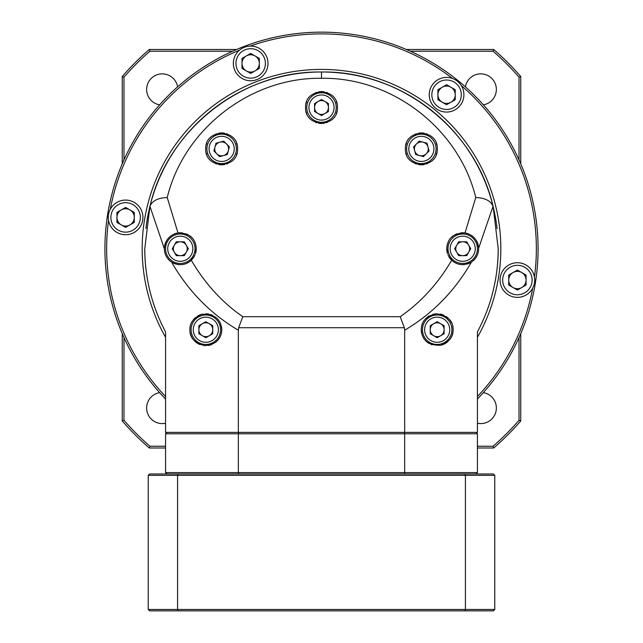 <?xml version="1.0" encoding="UTF-8"?>
<svg xmlns="http://www.w3.org/2000/svg" width="643" height="643" viewBox="0 0 643 643"><rect width="100%" height="100%" fill="white"/><g stroke="black" fill="none" stroke-linecap="round" stroke-linejoin="round"><path stroke-width="0.96" d="M212.761 325.72L212.761 333.725L205.824 337.728L198.896 333.725L198.896 325.72L205.824 321.725L212.761 325.72M193.077 337.085A14.725 14.725 0 0 0 213.195 342.478A14.725 14.725 0 0 0 218.58 322.36A14.725 14.725 0 0 0 198.462 316.967A14.725 14.725 0 0 0 193.077 337.085M211.828 326.258A6.928 6.928 0 0 1 202.36 335.726A6.928 6.928 0 0 1 202.36 323.718A6.928 6.928 0 0 1 211.828 326.258M413.618 146.805L419.276 141.147L427.008 143.22L429.082 150.952L423.424 156.611L415.691 154.537L413.618 146.805M435.576 152.688A14.725 14.725 0 0 0 425.16 134.652A14.725 14.725 0 0 0 407.123 145.069A14.725 14.725 0 0 0 417.54 163.105A14.725 14.725 0 0 0 435.576 152.688M414.655 147.086A6.928 6.928 0 0 1 428.045 147.086A6.928 6.928 0 0 1 419.558 155.574A6.928 6.928 0 0 1 414.655 147.086M430.239 325.72L437.176 321.725L444.104 325.72L444.104 333.725L437.176 337.728L430.239 333.725L430.239 325.72M449.923 337.085A14.725 14.725 0 0 0 444.538 316.967A14.725 14.725 0 0 0 424.42 322.36A14.725 14.725 0 0 0 429.805 342.478A14.725 14.725 0 0 0 449.923 337.085M431.172 326.258A6.928 6.928 0 0 1 444.104 329.722A6.928 6.928 0 0 1 433.704 335.726A6.928 6.928 0 0 1 431.172 326.258M125.602 200.086A17.329 17.329 0 0 0 108.273 217.406A17.329 17.329 0 0 0 125.602 234.735A17.329 17.329 0 0 0 142.931 217.406A17.329 17.329 0 0 0 125.602 200.086A17.329 17.329 0 0 0 108.273 217.406A17.329 17.329 0 0 0 125.602 234.735A17.329 17.329 0 0 0 142.931 217.406A17.329 17.329 0 0 0 125.602 200.086M134.266 222.414L125.602 227.413L116.938 222.414L116.938 212.407L125.602 207.408L134.266 212.407L134.266 222.414M134.266 217.406A8.664 8.664 0 0 1 121.27 224.913A8.664 8.664 0 0 1 125.602 208.75A8.664 8.664 0 0 1 134.266 217.406M458.708 241.8L466.714 241.8L470.716 248.728L466.714 255.657L458.708 255.657L454.705 248.728L458.708 241.8M470.073 261.484A14.725 14.725 0 0 0 475.466 241.366A14.725 14.725 0 0 0 455.348 235.973A14.725 14.725 0 0 0 449.955 256.091A14.725 14.725 0 0 0 470.073 261.484M459.247 242.724A6.928 6.928 0 0 1 468.715 252.193A6.928 6.928 0 0 1 456.707 252.193A6.928 6.928 0 0 1 459.247 242.724M265.68 54.751A17.329 17.329 0 0 0 242.009 48.41A17.329 17.329 0 0 0 235.668 72.08A17.329 17.329 0 0 0 259.338 78.422A17.329 17.329 0 0 0 265.68 54.751A17.329 17.329 0 0 0 242.009 48.41A17.329 17.329 0 0 0 235.668 72.08A17.329 17.329 0 0 0 259.338 78.422A17.329 17.329 0 0 0 265.68 54.751M250.674 73.423L242.009 68.415L242.009 58.417L250.674 53.409L259.338 58.417L259.338 68.415L250.674 73.423M255.006 70.915A8.664 8.664 0 0 1 242.009 63.416A8.664 8.664 0 0 1 258.173 59.084A8.664 8.664 0 0 1 255.006 70.915M236.616 49.479L149.289 49.479A263.357 263.357 0 0 0 122.25 76.517L122.25 163.844M520.75 163.844L520.75 76.517A263.357 263.357 0 0 0 493.711 49.479L406.384 49.479M149.289 49.479L149.932 51.207L232.662 51.207M123.978 159.89L123.978 77.16A261.629 261.629 0 0 1 149.932 51.207M159.633 104.833A15.593 15.593 0 0 1 160.927 73.921A15.593 15.593 0 0 1 177.605 86.861M519.022 420.297A261.629 261.629 0 0 1 493.068 446.25L493.711 447.986A263.357 263.357 0 0 0 520.75 420.94L519.022 420.297L519.022 337.567M520.75 420.94L520.75 333.613M493.068 446.25L477.436 446.25M477.436 447.986L493.711 447.986M483.367 392.624A15.593 15.593 0 0 1 496.364 408A15.593 15.593 0 0 1 477.436 423.231M122.25 333.613L122.25 420.94A263.357 263.357 0 0 0 149.289 447.986L165.564 447.986M520.75 76.517L519.022 77.16A261.629 261.629 0 0 0 493.068 51.207L493.711 49.479M410.338 51.207L493.068 51.207M519.022 77.16L519.022 159.89M465.395 86.861A15.593 15.593 0 0 1 482.073 73.921A15.593 15.593 0 0 1 483.367 104.833M122.25 420.94L123.978 420.297L123.978 337.567M123.978 420.297A261.629 261.629 0 0 0 149.932 446.25L165.564 446.25M165.564 423.231A15.593 15.593 0 0 1 146.636 408A15.593 15.593 0 0 1 159.633 392.624M149.289 447.986L149.932 446.25M122.25 76.517L123.978 77.16M184.292 255.657L176.286 255.657L172.284 248.728L176.286 241.8L184.292 241.8L188.295 248.728L184.292 255.657M172.927 235.973A14.725 14.725 0 0 0 167.534 256.091A14.725 14.725 0 0 0 187.652 261.484A14.725 14.725 0 0 0 193.045 241.366A14.725 14.725 0 0 0 172.927 235.973M183.753 254.732A6.928 6.928 0 0 1 174.285 245.264A6.928 6.928 0 0 1 186.293 245.264A6.928 6.928 0 0 1 183.753 254.732M238.682 473.971L238.336 472.589L165.564 472.589L166.947 473.971M476.053 473.971L477.436 472.589L404.664 472.589L404.318 473.971M404.664 472.589L238.336 472.589L238.336 433.776L404.664 433.776L404.664 472.589M166.947 432.385L165.564 433.776L165.564 472.589M165.564 433.776L238.336 433.776L238.682 432.385M404.318 432.385L404.664 433.776L477.436 433.776L476.053 432.385M477.436 472.589L477.436 433.776M461.578 103.402A17.329 17.329 0 0 0 455.236 79.732A17.329 17.329 0 0 0 431.566 86.074A17.329 17.329 0 0 0 437.907 109.744A17.329 17.329 0 0 0 461.578 103.402A17.329 17.329 0 0 0 455.236 79.732A17.329 17.329 0 0 0 431.566 86.074A17.329 17.329 0 0 0 437.907 109.744A17.329 17.329 0 0 0 461.578 103.402M437.907 99.737L437.907 89.731L446.572 84.731L455.236 89.731L455.236 99.737L446.572 104.737L437.907 99.737M442.239 102.237A8.664 8.664 0 0 1 442.239 87.231A8.664 8.664 0 0 1 454.079 99.07A8.664 8.664 0 0 1 442.239 102.237M477.436 399.03A216.578 216.578 0 0 0 244.179 46.425A216.578 216.578 0 0 0 165.564 399.03M108.53 220.38A214.85 214.85 0 0 0 165.564 396.522M477.436 396.522A214.85 214.85 0 0 0 532.693 288.193M534.47 277.077A214.85 214.85 0 0 0 461.272 85.567M452.535 78.47A214.85 214.85 0 0 0 250.079 46.103M239.566 50.122A214.85 214.85 0 0 0 110.307 209.264M165.564 337.286A179.325 179.325 0 0 1 257.481 81.219A179.325 179.325 0 0 1 477.436 337.286M219.576 156.611L213.918 150.952L215.992 143.22L223.724 141.147L229.382 146.805L227.309 154.537L219.576 156.611M225.46 134.652A14.725 14.725 0 0 0 207.424 145.069A14.725 14.725 0 0 0 217.84 163.105A14.725 14.725 0 0 0 235.877 152.688A14.725 14.725 0 0 0 225.46 134.652M219.858 155.574A6.928 6.928 0 0 1 219.858 142.183A6.928 6.928 0 0 1 228.345 150.671A6.928 6.928 0 0 1 219.858 155.574M517.398 297.371A17.329 17.329 0 0 0 534.727 280.051A17.329 17.329 0 0 0 517.398 262.722A17.329 17.329 0 0 0 500.069 280.051A17.329 17.329 0 0 0 517.398 297.371A17.329 17.329 0 0 0 534.727 280.051A17.329 17.329 0 0 0 517.398 262.722A17.329 17.329 0 0 0 500.069 280.051A17.329 17.329 0 0 0 517.398 297.371M508.734 275.043L517.398 270.044L526.062 275.043L526.062 285.05L517.398 290.049L508.734 285.05L508.734 275.043M508.734 280.051A8.664 8.664 0 0 1 521.73 272.544A8.664 8.664 0 0 1 517.398 288.715A8.664 8.664 0 0 1 508.734 280.051M314.572 111.52L314.572 103.515L321.5 99.52L328.428 103.515L328.428 111.52L321.5 115.523L314.572 111.52M334.256 100.155A14.725 14.725 0 0 0 314.138 94.762A14.725 14.725 0 0 0 308.744 114.88A14.725 14.725 0 0 0 328.862 120.273A14.725 14.725 0 0 0 334.256 100.155M315.496 110.982A6.928 6.928 0 0 1 324.964 101.514A6.928 6.928 0 0 1 324.964 113.522A6.928 6.928 0 0 1 315.496 110.982M464.921 473.971L493.374 473.971L494.764 475.362L465.419 475.362L465.419 609.468L177.581 609.468L177.581 475.362L465.419 475.362L464.921 473.971L149.626 473.971L148.236 475.362L148.236 609.468L149.626 610.85L178.079 610.85L177.581 609.468L148.236 609.468M148.236 475.362L177.581 475.362L178.079 473.971M464.921 610.85L493.374 610.85L494.764 609.468L465.419 609.468L464.921 610.85L178.079 610.85M494.764 609.468L494.764 475.362M405.411 148.879C404.535 169.43 438.164 169.43 437.288 148.879C438.164 128.327 404.535 128.327 405.411 148.879M405.926 152.913A15.938 15.938 0 0 0 406.529 154.746M415.482 163.7A15.938 15.938 0 0 0 416.415 164.037M418.448 164.552A15.938 15.938 0 0 0 424.251 164.552M426.293 164.037A15.938 15.938 0 0 0 427.217 163.7M436.171 154.746A15.938 15.938 0 0 0 436.774 152.913M436.774 144.844A15.938 15.938 0 0 0 436.171 143.011M427.217 134.057A15.938 15.938 0 0 0 426.293 133.72M424.251 133.205A15.938 15.938 0 0 0 418.448 133.205M416.415 133.72A15.938 15.938 0 0 0 415.482 134.057M406.529 143.011A15.938 15.938 0 0 0 405.926 144.844M156.643 312.41A176.729 176.729 0 0 1 150.036 291.536M146.098 270.357A176.729 176.729 0 0 1 144.771 248.728C144.908 278.234 151.836 305.955 165.564 331.892L165.564 432.385L238.336 432.385L238.336 330.197C210.591 313.872 188.327 291.15 171.528 262.047C166.899 258.799 164.504 254.363 164.351 248.728L149.948 206.323C152.238 200.785 158.001 197.859 167.236 197.546L177.998 232.951C189.637 233.039 195.713 238.304 196.228 248.728A15.938 15.938 0 0 0 194.716 241.953M144.771 248.728L149.948 206.323M189.95 328.348A15.938 15.938 0 0 0 189.886 329.722C189.709 322.609 193.776 317.441 202.095 314.226C214.481 313.8 221.039 318.968 221.771 329.722C221.337 339.367 215.606 344.672 204.578 345.613C194.604 343.097 189.709 337.8 189.886 329.722A15.938 15.938 0 0 0 192.619 338.644M191.164 237.074A15.938 15.938 0 0 0 185.891 233.803M182.427 232.935A15.938 15.938 0 0 0 174.518 233.875M166.248 241.189A15.938 15.938 0 0 0 164.359 248.262C165.251 239.855 169.8 234.751 177.998 232.951M164.351 248.407A15.938 15.938 0 0 0 164.487 250.834M165.749 255.271A15.938 15.938 0 0 0 166.891 257.361M168.088 258.992A15.938 15.938 0 0 0 170.893 261.605M171.858 262.256A15.938 15.938 0 0 0 173.634 263.212M173.739 263.26A15.938 15.938 0 0 0 176.021 264.088M177.171 264.361A15.938 15.938 0 0 0 180.707 264.667M183.046 264.434A15.938 15.938 0 0 0 195.014 254.829M195.464 253.623A15.938 15.938 0 0 0 196.228 248.728L191.301 260.254C185.337 265.438 178.746 266.033 171.528 262.047M465.002 232.951L475.764 197.546C484.999 197.859 490.762 200.785 493.052 206.323L478.641 248.262C477.749 239.855 473.2 234.751 465.002 232.951C453.363 233.039 447.287 238.304 446.772 248.728L451.699 260.254C457.462 265.39 464.053 265.993 471.472 262.047C454.673 291.15 432.409 313.872 404.664 330.197L404.664 432.385L238.336 432.385M237.589 148.879C238.465 128.327 204.836 128.327 205.712 148.879C204.836 169.43 238.465 169.43 237.589 148.879M337.438 107.518C338.314 86.966 304.686 86.966 305.562 107.518C304.686 128.07 338.314 128.07 337.438 107.518M149.835 206.716C167.357 129.412 242.25 70.642 321.5 72C400.75 70.642 475.643 129.412 493.165 206.716L498.229 248.728A176.729 176.729 0 0 1 496.87 270.574M145.921 228.586A176.729 176.729 0 0 1 497.079 228.586A176.729 176.729 0 0 0 145.921 228.586M492.972 291.512A176.729 176.729 0 0 1 486.124 313.02M498.229 248.728C498.092 278.226 491.164 305.955 477.436 331.892L477.436 432.385L404.664 432.385M238.336 330.197L238.657 327.729L404.343 327.729L404.664 330.197M404.343 327.729L400.219 316.694L242.781 316.694L238.657 327.729M478.48 251.067A15.938 15.938 0 0 0 478.649 248.728C478.521 254.306 476.133 258.743 471.472 262.047M448.284 241.953A15.938 15.938 0 0 0 447.536 253.623M447.986 254.829A15.938 15.938 0 0 0 452.093 260.624M453.452 261.709A15.938 15.938 0 0 0 455.381 262.883M457.486 263.791A15.938 15.938 0 0 0 459.761 264.394M462.164 264.659A15.938 15.938 0 0 0 464.576 264.562M466.939 264.096A15.938 15.938 0 0 0 469.245 263.268M469.35 263.22A15.938 15.938 0 0 0 471.15 262.256M471.922 261.733A15.938 15.938 0 0 0 477.371 254.99M478.119 244.637A15.938 15.938 0 0 1 478.641 248.262L478.649 248.728A15.938 15.938 0 0 0 478.649 248.407M477.845 243.737A15.938 15.938 0 0 0 476.752 241.189M474.59 238.103A15.938 15.938 0 0 0 471.777 235.619M468.49 233.875A15.938 15.938 0 0 0 460.573 232.935M457.109 233.803A15.938 15.938 0 0 0 451.836 237.074M422.515 323.453A15.938 15.938 0 0 0 421.229 329.722C421.414 321.034 426.502 315.729 436.484 313.8C447.745 315.584 453.291 320.889 453.114 329.722C453.299 336.819 449.24 341.988 440.921 345.219C428.56 345.677 422.001 340.517 421.229 329.722A15.938 15.938 0 0 0 421.639 333.299M423.078 337.165A15.938 15.938 0 0 0 425.505 340.589M426.831 341.859A15.938 15.938 0 0 0 428.969 343.394M431.115 344.471A15.938 15.938 0 0 0 432.072 344.825M441.162 345.154A15.938 15.938 0 0 0 447.93 341.489M449.955 339.239A15.938 15.938 0 0 0 451.732 336.209M452.069 335.397A15.938 15.938 0 0 0 452.776 326.475M451.531 322.802A15.938 15.938 0 0 0 449.666 319.828M448.05 318.076A15.938 15.938 0 0 0 446.178 316.573M443.983 315.311A15.938 15.938 0 0 0 440.029 314.041M436.79 313.792A15.938 15.938 0 0 0 432.868 314.379M429.219 315.906A15.938 15.938 0 0 0 426.205 318.156M424.002 320.744A15.938 15.938 0 0 0 423.592 321.371M237.074 144.844A15.938 15.938 0 0 0 236.471 143.011M227.518 134.057A15.938 15.938 0 0 0 226.585 133.72M224.552 133.205A15.938 15.938 0 0 0 218.749 133.205M216.707 133.72A15.938 15.938 0 0 0 215.783 134.057M206.829 143.011A15.938 15.938 0 0 0 206.226 144.844M206.226 152.913A15.938 15.938 0 0 0 206.829 154.746M215.783 163.7A15.938 15.938 0 0 0 216.707 164.037M218.749 164.552A15.938 15.938 0 0 0 224.552 164.552M226.585 164.037A15.938 15.938 0 0 0 227.518 163.7M236.471 154.746A15.938 15.938 0 0 0 237.074 152.913M336.924 103.483A15.938 15.938 0 0 0 336.321 101.65M327.367 92.696A15.938 15.938 0 0 0 326.435 92.367M324.402 91.845A15.938 15.938 0 0 0 318.598 91.845M316.565 92.367A15.938 15.938 0 0 0 315.633 92.696M306.679 101.65A15.938 15.938 0 0 0 306.076 103.483M306.076 111.552A15.938 15.938 0 0 0 306.679 113.385M315.633 122.339A15.938 15.938 0 0 0 316.565 122.676M318.598 123.191A15.938 15.938 0 0 0 324.402 123.191M326.435 122.676A15.938 15.938 0 0 0 327.367 122.339M336.321 113.385A15.938 15.938 0 0 0 336.924 111.552M194.982 341.409A15.938 15.938 0 0 0 200.102 344.6M203.55 345.5A15.938 15.938 0 0 0 205.294 345.653M208.228 345.484A15.938 15.938 0 0 0 211.885 344.471M215.71 342.229A15.938 15.938 0 0 0 220.171 336.675M221.449 332.881A15.938 15.938 0 0 0 221.361 326.146M220.027 322.481A15.938 15.938 0 0 0 217.864 319.274M212.383 315.191A15.938 15.938 0 0 0 210.365 314.443M208.83 314.065A15.938 15.938 0 0 0 206.017 313.784M202.199 314.202A15.938 15.938 0 0 0 197.65 316.043M195.44 317.634A15.938 15.938 0 0 0 191.791 322.167M190.714 324.651A15.938 15.938 0 0 0 190.521 325.27M194.95 336.008A12.563 12.563 0 0 0 212.11 340.605A12.563 12.563 0 0 0 216.707 323.445A12.563 12.563 0 0 0 199.547 318.848A12.563 12.563 0 0 0 194.95 336.008M433.486 152.134A12.563 12.563 0 0 0 424.605 136.742A12.563 12.563 0 0 0 409.213 145.631A12.563 12.563 0 0 0 418.103 161.015A12.563 12.563 0 0 0 433.486 152.134M448.05 336.008A12.563 12.563 0 0 0 443.453 318.848A12.563 12.563 0 0 0 426.293 323.445A12.563 12.563 0 0 0 430.89 340.605A12.563 12.563 0 0 0 448.05 336.008M125.602 202.682A14.725 14.725 0 0 0 110.877 217.406A14.725 14.725 0 0 0 125.602 232.139A14.725 14.725 0 0 0 140.327 217.406A14.725 14.725 0 0 0 125.602 202.682M468.988 259.611A12.563 12.563 0 0 0 473.586 242.451A12.563 12.563 0 0 0 456.426 237.854A12.563 12.563 0 0 0 451.828 255.014A12.563 12.563 0 0 0 468.988 259.611M263.429 56.054A14.725 14.725 0 0 0 243.311 50.66A14.725 14.725 0 0 0 237.918 70.778A14.725 14.725 0 0 0 258.036 76.171A14.725 14.725 0 0 0 263.429 56.054M174.012 237.854A12.563 12.563 0 0 0 169.414 255.014A12.563 12.563 0 0 0 186.574 259.611A12.563 12.563 0 0 0 191.172 242.451A12.563 12.563 0 0 0 174.012 237.854M459.327 102.1A14.725 14.725 0 0 0 453.934 81.983A14.725 14.725 0 0 0 433.816 87.376A14.725 14.725 0 0 0 439.209 107.494A14.725 14.725 0 0 0 459.327 102.1M224.897 136.742A12.563 12.563 0 0 0 209.514 145.631A12.563 12.563 0 0 0 218.395 161.015A12.563 12.563 0 0 0 233.787 152.134A12.563 12.563 0 0 0 224.897 136.742M517.398 294.775A14.725 14.725 0 0 0 532.123 280.051A14.725 14.725 0 0 0 517.398 265.318A14.725 14.725 0 0 0 502.673 280.051A14.725 14.725 0 0 0 517.398 294.775M332.375 101.24A12.563 12.563 0 0 0 315.223 96.643A12.563 12.563 0 0 0 310.625 113.803A12.563 12.563 0 0 0 327.777 118.4A12.563 12.563 0 0 0 332.375 101.24M475.764 197.546C459.094 128.865 392.166 77.12 321.5 78.293C250.834 77.12 183.906 128.865 167.236 197.546M400.219 316.694C420.803 302.459 437.963 283.643 451.699 260.254M191.301 260.254C205.037 283.643 222.197 302.459 242.781 316.694M321.5 72L321.5 78.293"/></g></svg>
